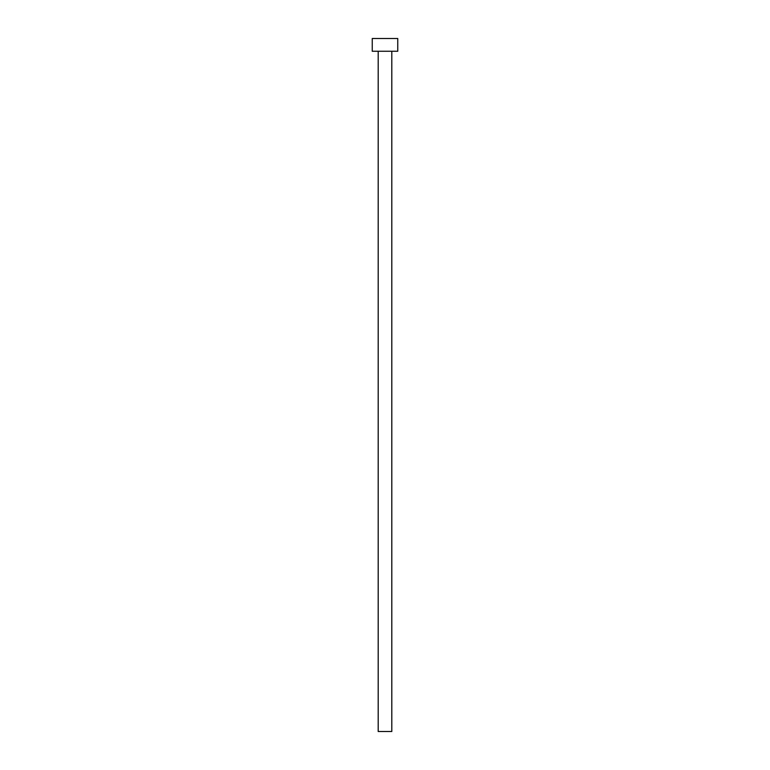 <?xml version="1.0" encoding="UTF-8"?>
<svg xmlns="http://www.w3.org/2000/svg" width="770" height="770" viewBox="0 0 770 770"><rect width="100%" height="100%" fill="white"/><g stroke="black" fill="none" stroke-linecap="round" stroke-linejoin="round"><path stroke-width="1.16" d="M378.195 51.253L378.195 731.5L391.805 731.5L391.805 51.253L391.805 731.5L378.195 731.5L378.195 51.253M372.247 38.5L372.247 51.253L397.753 51.253L397.753 38.5L372.247 38.5L372.247 51.253L397.753 51.253L397.753 38.5L372.247 38.5"/></g></svg>
